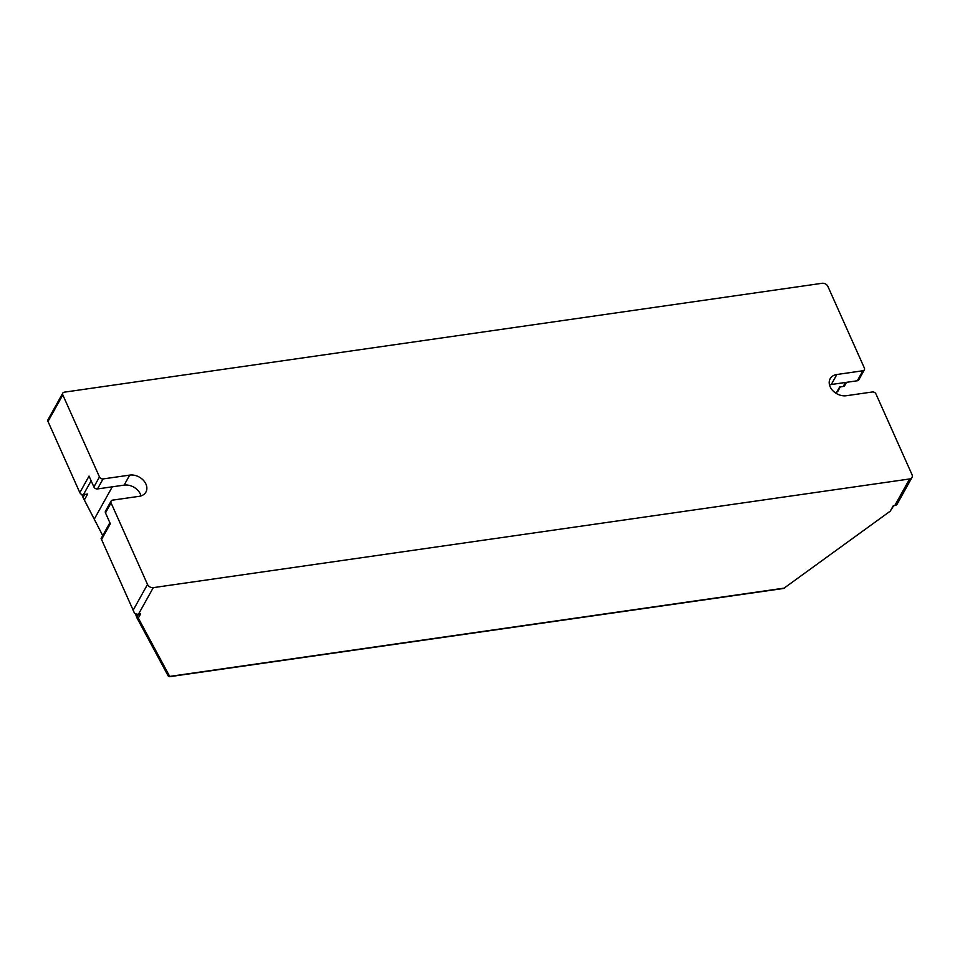 <?xml version="1.0" encoding="UTF-8"?>
<svg xmlns="http://www.w3.org/2000/svg" width="960" height="960" viewBox="0 0 960 960"><rect width="100%" height="100%" fill="white"/><g stroke="black" fill="none" stroke-linecap="round" stroke-linejoin="round"><path stroke-width="1.44" d="M62.808 393.108A2.916 2.196 -150.9 0 0 62.796 394.896L99.468 476.94A2.916 2.196 -150.9 0 0 103.068 478.932L129.708 475.104A13.104 9.888 -150.9 0 1 143.256 480.156A13.104 9.888 -150.9 0 1 145.896 492.096A13.104 9.888 -150.9 0 1 139.2 496.32L112.548 500.148A2.916 2.196 29.1 0 0 111.06 501.096A2.916 2.196 29.1 0 0 111.06 502.872L147.516 584.448A4.656 3.516 -150.9 0 0 153.276 587.64L909.612 478.968A4.656 3.516 29.1 0 0 911.988 477.456A4.656 3.516 29.1 0 0 912 474.612L875.964 393.972A2.916 2.196 -150.9 0 0 872.364 391.98L846.36 395.724A13.104 9.888 -150.9 0 1 832.812 390.672A13.104 9.888 -150.9 0 1 830.172 378.732A13.104 9.888 -150.9 0 1 836.868 374.496L862.872 370.764A2.916 2.196 29.1 0 0 864.36 369.828A2.916 2.196 29.1 0 0 864.372 368.04L827.916 286.464A4.656 3.516 -150.9 0 0 822.144 283.284L64.296 392.172A2.916 2.196 -150.9 0 0 62.808 393.108L48.012 419.664A2.916 2.196 -150.9 0 0 48 421.452L79.824 492.648A2.916 2.196 29.1 0 0 83.424 494.64L87.636 494.04L84.624 499.428L83.052 497.46L102.732 535.584M829.5 384.912A13.104 9.888 -150.9 0 1 831.3 384.504L857.304 380.772A2.916 2.196 29.1 0 0 858.792 379.836L864.36 369.828M909.612 478.968L894.804 505.512A4.656 3.516 29.1 0 0 897.192 504.012L911.988 477.456M846.504 382.32L844.716 385.536A2.916 2.196 -150.9 0 1 843.228 386.472L839.664 386.988L836.772 392.028M894.804 505.512L893.28 505.74L890.256 511.152L783.648 588.456M893.7 505.68L890.256 511.152M138.6 614.172L136.752 617.496L138.3 618.084L140.652 613.884L138.48 614.196A4.656 3.516 -150.9 0 1 134.436 613.068L101.1 538.5A2.916 2.196 -150.9 0 1 101.112 538.488L109.884 522.744M169.116 675.912L169.692 676.416L168.3 676.128L136.812 617.616M168.564 676.14L169.416 676.668M138.3 618.084L169.692 676.416L168.324 676.176L136.776 617.556M783.708 588.444L169.524 676.704L168.324 676.176M136.752 617.496L135.444 613.68M101.52 539.532L110.328 523.728L105.48 512.88L111.06 502.872M129.708 475.104L124.14 485.112L97.488 488.94A2.916 2.196 -150.9 0 1 93.888 486.948L89.04 476.1L79.824 492.648M84.552 494.472L83.052 497.46L102.72 535.608M111.06 501.096L105.492 511.104A2.916 2.196 29.1 0 0 105.48 512.88M124.14 485.112A13.104 9.888 -150.9 0 1 140.988 495.912M835.764 393.12L837.852 391.272L835.704 393.084M81.9 494.472L83.04 497.448M857.304 380.772L862.872 370.764M836.868 374.496L831.3 384.504M153.276 587.64L138.48 614.196M169.692 676.416L784.632 588.06M147.516 584.448L133.128 610.26M845.46 382.476L843.228 386.472M112.296 486.816L94.584 518.604L93.84 518.376M103.068 478.932L97.488 488.94M99.468 476.94L93.888 486.948M83.916 499.248L92.304 515.412M62.796 394.896L48 421.452M83.424 494.64L91.14 480.792M837.864 391.26L840.288 386.892"/></g></svg>
